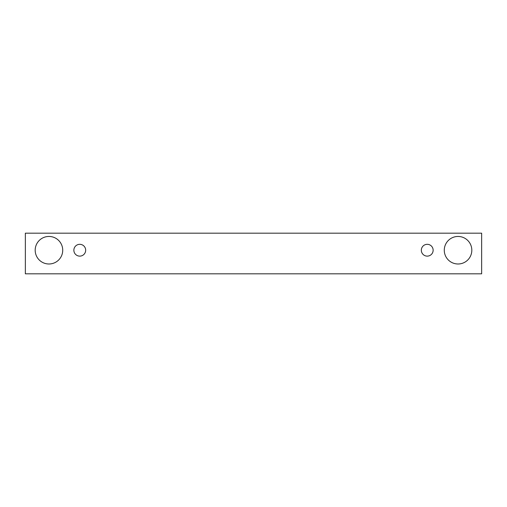 <?xml version="1.0" encoding="UTF-8"?>
<svg xmlns="http://www.w3.org/2000/svg" width="507" height="507" viewBox="0 0 507 507"><rect width="100%" height="100%" fill="white"/><g stroke="black" fill="none" stroke-linecap="round" stroke-linejoin="round"><path stroke-width="0.76" d="M79.764 256.124A5.9 5.9 0 0 1 74.656 247.27A5.9 5.9 0 0 1 84.878 247.27A5.9 5.9 0 0 1 79.764 256.124M481.65 273.824L481.65 233.176L25.35 233.176L25.35 273.824L481.65 273.824M48.951 263.989A13.765 13.765 0 0 1 37.03 243.341A13.765 13.765 0 0 1 60.878 243.341A13.765 13.765 0 0 1 48.951 263.989M458.049 263.989A13.765 13.765 0 0 1 446.122 243.341A13.765 13.765 0 0 1 469.97 243.341A13.765 13.765 0 0 1 458.049 263.989M427.236 256.124A5.9 5.9 0 0 1 422.122 247.27A5.9 5.9 0 0 1 432.344 247.27A5.9 5.9 0 0 1 427.236 256.124"/></g></svg>

